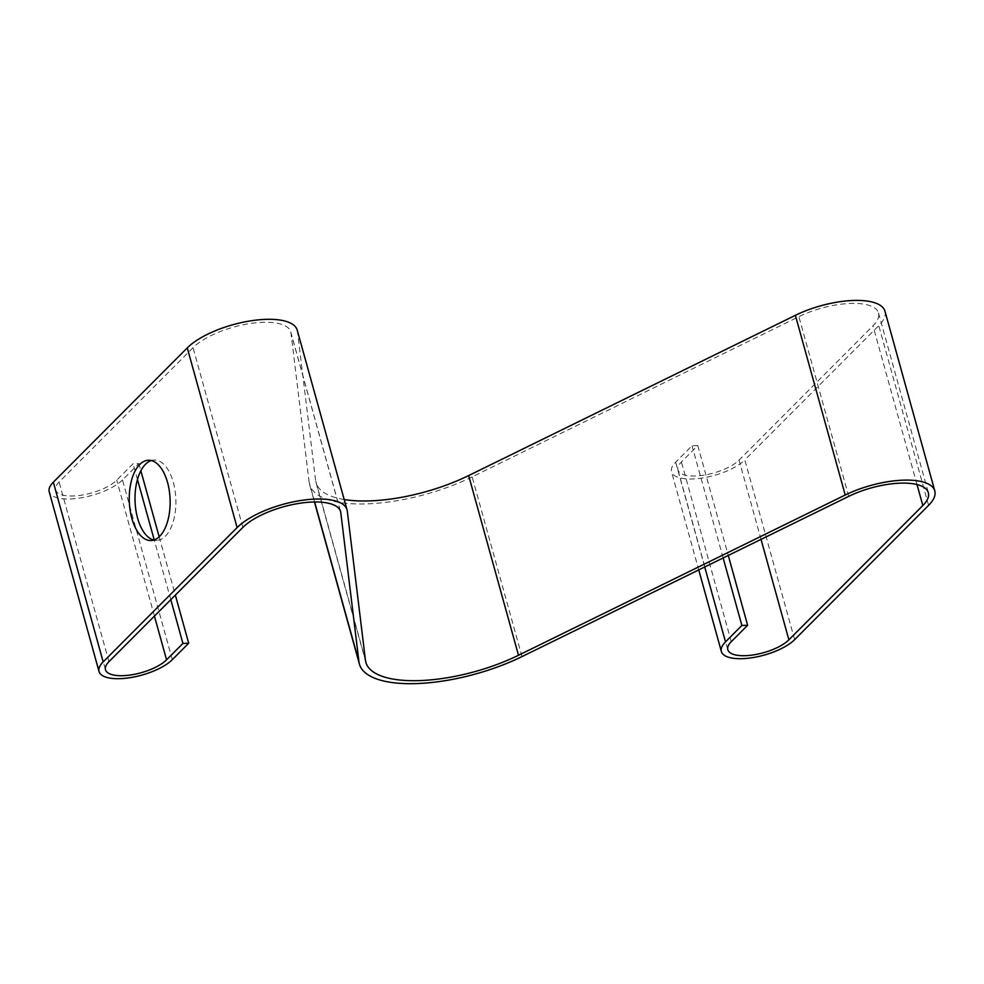 <?xml version="1.0" encoding="UTF-8"?>
<svg xmlns="http://www.w3.org/2000/svg" width="984" height="984" viewBox="0 0 984 984"><rect width="100%" height="100%" fill="white"/><g stroke="black" fill="none" stroke-linecap="round" stroke-linejoin="round"><path stroke-width="0.74" stroke-dasharray="4.92 3.69" d="M521.987 656.599L472.16 476.896L798.885 316.651A53.566 19.889 -15.5 0 1 878.515 312.998A53.566 19.889 -15.5 0 1 872.992 325.827L739.046 460.131A33.481 12.435 -15.5 0 1 704.2 475.1A33.481 12.435 -15.5 0 1 677.976 470.008A33.481 12.435 -15.5 0 1 681.42 461.988L697.791 445.567L692.035 445.752L675.664 462.173A40.172 14.92 -15.5 0 0 671.531 471.791L698.738 569.921M172.323 659.661L122.483 479.946L138.855 463.538L133.098 463.722L116.727 480.131A33.481 12.435 -15.5 0 1 81.881 495.1A33.481 12.435 -15.5 0 1 55.657 490.007A33.481 12.435 -15.5 0 1 59.101 481.988L193.048 347.684A53.566 19.889 -15.5 0 1 248.792 323.748A53.566 19.889 -15.5 0 1 290.76 331.891A53.566 19.889 -15.5 0 1 290.981 332.986L309.124 482.135A109.359 40.615 -15.5 0 0 309.566 484.362L314.462 502M151.302 460.561A40.172 20.418 88.2 0 1 154.168 460.057A40.172 20.418 88.2 0 1 175.865 499.552A40.172 20.418 88.2 0 1 156.751 540.364A40.172 20.418 88.2 0 1 153.848 540.056M122.483 479.946A40.172 14.92 -15.5 0 1 80.676 497.904A40.172 14.92 -15.5 0 1 49.2 491.791M297.205 330.095A60.258 22.374 -15.5 0 1 297.451 331.325L315.606 480.487A102.668 38.13 -15.5 0 0 316.024 482.578L365.851 662.281M794.641 639.649L744.814 459.946A40.172 14.92 -15.5 0 1 702.994 477.904A40.172 14.92 -15.5 0 1 671.531 471.791M884.96 311.215A60.258 22.374 -15.5 0 1 878.761 325.642L744.814 459.946M344.203 499.54A102.668 38.13 -15.5 0 1 316.024 482.578M472.16 476.896A109.359 40.615 -15.5 0 1 309.566 484.362M170.798 599.674L154.23 539.933M137.465 479.479L133.098 463.722M697.791 445.567L728.271 555.443M723.142 557.953L692.035 445.752M138.855 463.538L140.86 470.77M159.174 536.809L175.349 595.111M848.725 496.367L798.885 316.651M917.014 484.546L872.992 325.827M154.427 616.082L116.727 480.131M108.941 661.691L59.101 481.988M761.026 539.367L739.046 460.131M731.26 641.691L681.42 461.988M242.888 527.387L193.048 347.684M347.291 511.04L297.451 331.325M704.729 566.981L675.664 462.173M928.601 505.346L878.761 325.642M340.218 510.548L290.981 332.986M365.445 660.19L315.606 480.487M314.634 501.988L309.124 482.135M878.515 312.998L928.342 492.701M55.657 490.007L105.485 669.71M677.976 470.008L727.816 649.711M290.76 331.891L340.599 511.594M154.168 460.057L148.4 460.254M156.751 540.364L150.982 540.548"/><path stroke-width="1.48" d="M314.462 502L359.406 664.065A109.359 40.615 -15.5 0 0 521.987 656.599L848.725 496.367A53.566 19.889 -15.5 0 1 928.342 492.701A53.566 19.889 -15.5 0 1 922.832 505.53L917.014 484.546M175.349 595.111L188.694 643.241L182.926 643.425L166.554 659.846A33.481 12.435 -15.5 0 1 131.708 674.803A33.481 12.435 -15.5 0 1 105.485 669.71A33.481 12.435 -15.5 0 1 108.941 661.691L242.888 527.387A53.566 19.889 -15.5 0 1 298.632 503.451A53.566 19.889 -15.5 0 1 340.599 511.594A53.566 19.889 -15.5 0 1 340.808 512.689L340.218 510.548M922.832 505.53L788.885 639.834A33.481 12.435 -15.5 0 1 754.039 654.803A33.481 12.435 -15.5 0 1 727.816 649.711A33.481 12.435 -15.5 0 1 731.26 641.691L747.631 625.27L741.875 625.455L723.142 557.953M359.406 664.065A109.359 40.615 -15.5 0 1 358.963 661.838L340.808 512.689M188.694 643.241L172.323 659.661A40.172 14.92 -15.5 0 1 130.503 677.607A40.172 14.92 -15.5 0 1 99.04 671.506A40.172 14.92 -15.5 0 1 103.172 661.875L237.119 527.572A60.258 22.374 -15.5 0 1 299.837 500.647A60.258 22.374 -15.5 0 1 347.044 509.81A60.258 22.374 -15.5 0 1 347.291 511.04L365.445 660.19A102.668 38.13 -15.5 0 0 365.851 662.281A102.668 38.13 -15.5 0 0 518.494 655.27L845.219 495.026A60.258 22.374 -15.5 0 1 934.8 490.918A60.258 22.374 -15.5 0 1 928.601 505.346L794.641 639.649A40.172 14.92 -15.5 0 1 752.834 657.607A40.172 14.92 -15.5 0 1 721.358 651.494A40.172 14.92 -15.5 0 1 725.503 641.875L741.875 625.455M153.848 540.056A40.172 20.418 88.2 0 1 135.472 506.944A40.172 20.418 88.2 0 1 145.484 464.276A40.172 20.418 88.2 0 1 151.302 460.561M99.04 671.506L49.2 491.791A40.172 14.92 -15.5 0 1 53.333 482.172L187.28 347.869A60.258 22.374 -15.5 0 1 250.01 320.944A60.258 22.374 -15.5 0 1 297.205 330.095L347.044 509.81M845.219 495.026L795.38 315.323A60.258 22.374 -15.5 0 1 884.96 311.215L934.8 490.918M795.38 315.323L468.655 475.567A102.668 38.13 -15.5 0 1 344.203 499.54M139.728 464.46A40.172 20.418 88.2 0 1 148.4 460.254A40.172 20.418 88.2 0 1 170.109 499.737A40.172 20.418 88.2 0 1 150.982 540.548A40.172 20.418 88.2 0 1 130.072 509.909A40.172 20.418 88.2 0 1 139.728 464.46M182.926 643.425L170.798 599.674M154.23 539.933L137.465 479.479M728.271 555.443L747.631 625.27M140.86 470.77L159.174 536.809M166.554 659.846L154.427 616.082M788.885 639.834L761.026 539.367M103.172 661.875L53.333 482.172M237.119 527.572L187.28 347.869M725.503 641.875L704.729 566.981M518.494 655.27L468.655 475.567M358.963 661.838L314.634 501.988M698.738 569.921L721.358 651.494"/></g></svg>
